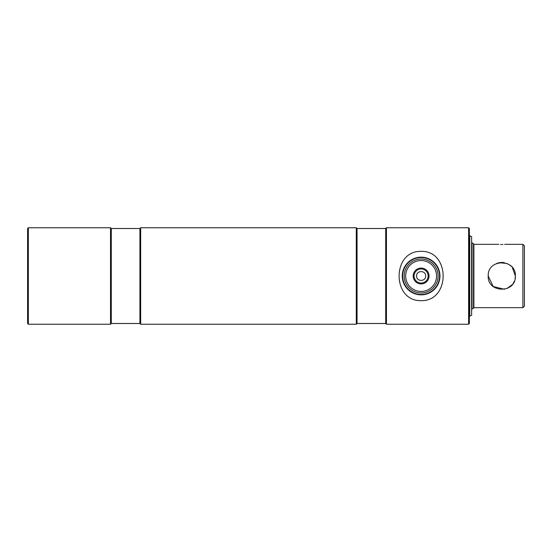 <?xml version="1.0" encoding="UTF-8"?>
<svg xmlns="http://www.w3.org/2000/svg" width="552" height="552" viewBox="0 0 552 552"><rect width="100%" height="100%" fill="white"/><g stroke="black" fill="none" stroke-linecap="round" stroke-linejoin="round"><path stroke-width="0.83" d="M473.512 308.299L473.512 243.701L473.892 244.081L473.892 307.919L471.629 309.168M473.512 243.701L472.008 242.832L472.008 309.168M522.889 244.336L522.889 307.664L524.4 306.153L524.4 245.847L522.889 244.336L504.687 244.336M501.782 244.474C505.528 244.329 505.528 244.329 501.782 244.474C498.042 244.329 498.042 244.329 501.782 244.474L501.223 244.467M501.195 244.467L500.664 244.453M502.886 244.453L502.348 244.467M515.085 278.691L515.354 276C516.203 293.519 487.361 293.498 488.216 276C487.368 258.488 516.189 258.488 515.354 276L512.256 267.375M511.366 266.388L509.337 264.725M507.019 263.483L499.098 262.697M499.084 262.704L496.558 263.476M488.216 276L493.171 286.488L504.445 289.303M507.005 288.523L512.256 284.625M513.049 283.569L514.305 281.237M501.782 262.428C498.042 262.773 498.042 262.773 501.782 262.428C505.528 262.773 505.528 262.773 501.782 262.428M499.367 262.648L499.732 262.586M500.671 262.476L501.168 262.442M502.354 262.442L502.9 262.476M503.396 262.524L504.328 262.669M469.745 316.33L469.745 235.669L471.629 236.753L471.629 315.247L469.366 316.33M27.6 323.493L27.6 228.507L28.352 227.755L28.352 324.245L27.6 323.493M139.925 323.493L140.677 324.245L140.677 227.755L139.925 228.507L139.925 323.493L111.276 323.493L110.524 324.245L110.524 227.755L28.352 227.755M111.276 323.493L111.276 228.507L110.524 227.755M385.689 323.493L386.441 324.245L386.441 227.755L385.689 228.507L385.689 323.493L357.041 323.493L356.288 324.245L356.288 227.755L140.677 227.755M357.041 323.493L357.041 228.507L356.288 227.755M468.613 227.755L469.366 228.507L469.366 323.493L468.613 324.245L468.613 227.755L386.441 227.755M416.594 276C416.318 281.837 425.923 281.83 425.64 276C425.923 270.163 416.311 270.169 416.594 276M439.592 276A18.471 18.471 0 0 0 421.121 257.529A18.471 18.471 0 0 0 402.649 276A18.471 18.471 0 0 0 421.121 294.471A18.471 18.471 0 0 0 439.592 276M402.27 276A18.844 18.844 0 0 0 421.121 294.844A18.844 18.844 0 0 0 439.965 276A18.844 18.844 0 0 0 421.121 257.156A18.844 18.844 0 0 0 402.27 276M404.161 276A16.96 16.96 0 0 0 421.121 292.96A16.96 16.96 0 0 0 438.081 276A16.96 16.96 0 0 0 421.121 259.04A16.96 16.96 0 0 0 404.161 276M405.665 276A15.456 15.456 0 0 0 421.121 291.456A15.456 15.456 0 0 0 436.577 276A15.456 15.456 0 0 0 421.121 260.544A15.456 15.456 0 0 0 405.665 276M413.193 276A7.928 7.928 0 0 1 421.121 268.072A7.928 7.928 0 0 1 429.049 276A7.928 7.928 0 0 1 421.121 283.928A7.928 7.928 0 0 1 413.193 276M428.145 276A7.024 7.024 0 0 0 421.121 268.976A7.024 7.024 0 0 0 414.097 276A7.024 7.024 0 0 0 421.121 283.024A7.024 7.024 0 0 0 428.145 276M421.121 300.647C450.501 301.413 450.439 250.532 421.121 251.353C391.734 250.567 391.816 301.482 421.121 300.647M498.884 244.336L473.892 244.336M522.889 307.664L473.892 307.664M110.524 324.245L28.352 324.245M356.288 324.245L140.677 324.245M468.613 324.245L386.441 324.245M385.689 228.507L357.041 228.507M139.925 228.507L111.276 228.507"/></g></svg>
